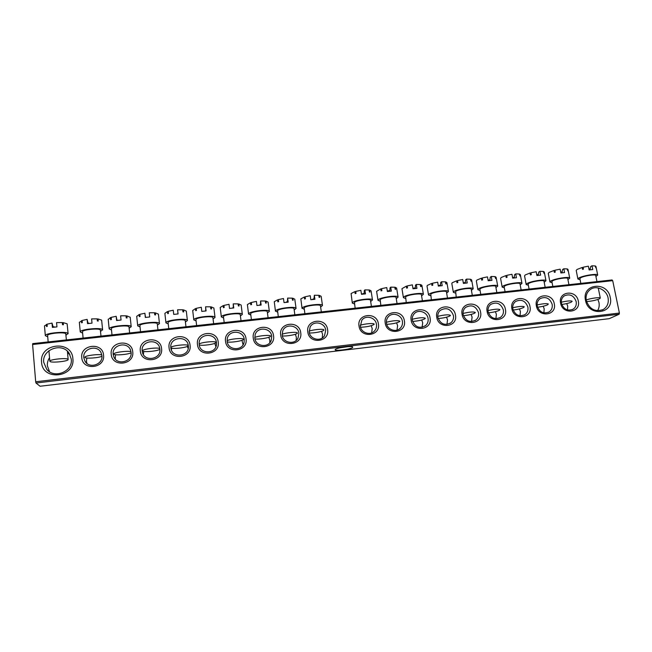 <?xml version="1.0" encoding="UTF-8"?>
<svg xmlns="http://www.w3.org/2000/svg" width="652" height="652" viewBox="0 0 652 652"><rect width="100%" height="100%" fill="white"/><g stroke="black" fill="none" stroke-linecap="round" stroke-linejoin="round"><path stroke-width="0.98" d="M335.299 349.472L335.299 349.472C336.334 347.907 351.061 345.715 352.602 346.897L352.675 347.418C351.086 349.333 333.148 351.469 335.299 349.472M72.869 358.649C75.428 377.557 42.462 381.477 41.565 362.219C39.267 343.221 71.94 339.659 72.869 358.649M43.708 362.284L46.805 369.464C54.654 379.179 73.04 371.322 71.272 359.146L69.136 353.254C62.282 342.113 41.948 349.227 43.708 362.284M49.568 371.795L47.376 365.837C47.156 362.928 47.881 360.222 49.528 357.703M597.908 299.464L598.968 302.544C599.538 305.584 599.058 308.323 597.509 310.76M610.256 297.459C614.331 314.077 588.267 317.174 585.48 300.279C581.584 283.596 607.468 280.776 610.256 297.459M586.262 300.474C589.473 309.252 595.121 312.275 603.214 309.537C607.265 306.97 608.886 303.115 608.088 297.988C606.727 290.042 596.857 285.046 590.72 289.219C586.987 291.827 585.496 295.576 586.262 300.474M578.316 301.094C581.128 312.919 562.505 315.103 560.598 303.115C557.884 291.257 576.409 289.211 578.316 301.094M561.437 303.302C563.646 309.309 567.517 311.289 573.043 309.252C575.643 307.5 576.686 304.957 576.181 301.623C573.874 295.519 569.938 293.579 564.371 295.821C561.926 297.581 560.948 300.075 561.437 303.302M566.735 303.563L567.705 306.138L567.501 309.936M554.29 303.832C557.053 315.731 538.226 317.931 536.376 305.87C533.703 293.946 552.431 291.876 554.29 303.832M537.264 306.057C539.53 312.186 543.483 314.15 549.114 311.941C551.641 310.156 552.66 307.63 552.171 304.354C549.807 298.119 545.789 296.212 540.117 298.632C537.745 300.425 536.8 302.903 537.264 306.057M543.214 306.236L544.184 308.836L543.89 312.862M529.994 306.603C532.717 318.567 513.678 320.8 511.877 308.665C509.253 296.66 528.193 294.565 529.994 306.603M512.831 308.836C515.153 315.103 519.188 317.035 524.942 314.647C527.378 312.83 528.373 310.319 527.9 307.125C525.463 300.743 521.356 298.869 515.569 301.501C513.295 303.319 512.382 305.764 512.831 308.836M519.44 308.934L520.41 311.558L520.027 315.772M505.43 309.398C508.112 321.436 488.861 323.694 487.117 311.485C484.534 299.407 503.686 297.288 505.43 309.398M488.12 311.656C490.516 318.07 494.648 319.969 500.516 317.353C502.863 315.511 503.809 313.033 503.36 309.92C500.842 303.384 496.628 301.55 490.728 304.419C488.56 306.261 487.696 308.673 488.12 311.656M495.406 311.656L496.376 314.321L495.911 318.673M480.589 312.226C483.222 324.337 463.759 326.619 462.072 314.337C459.538 302.186 478.902 300.042 480.589 312.226M463.14 314.5C465.626 321.077 469.856 322.936 475.838 320.067C478.071 318.2 478.976 315.764 478.544 312.74C475.927 306.032 471.608 304.256 465.593 307.41C463.548 309.26 462.733 311.623 463.14 314.5M471.111 314.411L472.089 317.108L471.559 321.575M455.471 315.087C458.063 327.271 438.372 329.586 436.742 317.214C434.256 304.989 453.841 302.83 455.471 315.087M437.867 317.377C440.467 324.142 444.811 325.943 450.923 322.781C453.018 320.898 453.857 318.51 453.45 315.601C450.711 308.698 446.278 306.986 440.141 310.466C438.242 312.324 437.484 314.631 437.867 317.377M446.547 317.198L447.525 319.928L446.946 324.452M430.076 317.98C432.61 330.246 412.7 332.577 411.135 320.132C408.698 307.834 428.503 305.641 430.076 317.98M412.317 320.287C415.039 327.263 419.521 328.991 425.748 325.478C427.688 323.596 428.462 321.265 428.079 318.494C427.288 312.121 418.527 308.983 414.37 313.604C412.643 315.454 411.958 317.687 412.317 320.287M421.714 320.01L422.7 322.773L422.097 327.304M404.387 320.906C406.872 333.245 386.742 335.609 385.226 323.082C382.838 310.702 402.871 308.494 404.387 320.906M386.481 323.237C387.215 329.684 396.123 332.838 400.328 328.152C402.072 326.277 402.773 324.036 402.414 321.42C401.64 314.794 392.341 311.77 388.282 316.839C386.75 318.665 386.147 320.792 386.481 323.237M396.603 322.854L397.598 325.658L397.003 330.124M378.404 323.865C380.841 336.277 360.474 338.673 359.024 326.065C356.693 313.612 376.954 311.371 378.404 323.865M360.344 326.212C361.061 332.936 370.556 335.959 374.647 330.784C376.188 328.942 376.791 326.807 376.457 324.378C375.707 317.459 365.764 314.598 361.86 320.189L360.344 326.212M371.216 325.723L372.21 328.567L371.664 332.895M103.554 355.161C105.412 368.404 82.511 371.094 81.769 357.638C80.041 344.346 102.804 341.835 103.554 355.161M83.806 357.72L85.045 361.355C89.438 369.13 103.244 364.427 101.916 355.658L101.044 352.683C97.238 344.256 82.494 348.51 83.806 357.72M86.952 363.466L86.463 361.355L86.846 358.013M132.739 351.835C134.662 364.998 112.038 367.647 111.215 354.289C109.422 341.086 131.908 338.6 132.739 351.835M113.171 354.37L113.872 356.978C117.393 365.796 132.519 361.664 131.068 352.333L130.653 350.458C127.849 341.012 111.745 344.566 113.171 354.37M115.265 359.097L115.469 354.704M161.574 348.551C163.562 361.624 141.207 364.248 140.31 350.972C138.444 337.858 160.661 335.405 161.574 348.551M142.185 351.069L142.462 352.496C144.85 362.365 161.443 359.032 159.87 349.056L159.773 348.404C158.249 337.956 140.645 340.572 142.185 351.069M190.066 345.307C192.112 358.298 170.025 360.882 169.055 347.703C167.124 334.672 189.08 332.243 190.066 345.307M170.857 347.801L170.873 347.964C171.81 358.413 189.243 356.848 188.379 346.44L188.33 345.813C187.515 334.932 169.243 336.97 170.857 347.801M218.216 342.104C220.335 355.006 198.501 357.565 197.458 344.468C195.47 331.526 217.165 329.13 218.216 342.104M199.186 344.574C199.879 354.313 215.885 354.199 216.464 344.484L216.448 342.602C215.682 332.479 198.884 333.27 199.129 343.465L199.186 344.574M214.793 343.335L215.902 346.717M246.048 338.934C248.216 351.754 226.643 354.28 225.527 341.273C223.473 328.412 244.924 326.041 246.048 338.934M227.181 341.387C227.85 350.393 242.332 351.289 244.068 342.463L244.247 339.439C243.514 330.083 228.281 329.725 227.222 339.081L227.181 341.387M241.957 340.295L243.066 344.827M273.547 335.804C275.772 348.535 254.459 351.037 253.269 338.111C251.159 325.332 272.349 322.993 273.547 335.804M254.85 338.233C255.519 346.611 268.64 348.266 271.24 340.328L271.713 336.31C270.996 327.622 257.181 326.391 255.111 334.867L254.85 338.233M268.803 337.28L269.846 340.311L269.798 342.74M300.727 332.707C303.009 345.356 281.941 347.834 280.686 334.989C278.51 322.292 299.464 319.985 300.727 332.707M282.194 335.112C282.87 342.96 294.826 345.161 298.045 338.062L298.869 333.213C298.143 325.095 285.568 323.229 282.764 330.849L282.194 335.112M295.34 334.289L296.367 337.271L296.171 340.45M327.597 329.643C329.936 342.218 309.105 344.663 307.785 331.901C305.56 319.293 326.269 317.002 327.597 329.643M309.227 332.039C309.912 339.431 320.882 342.015 324.525 335.666L325.707 330.156C324.973 322.52 313.449 320.189 310.124 327.035L309.227 332.039M321.583 331.33L322.593 334.256L322.243 337.989M612.709 280.662L32.6 344.509L32.706 343.62L612.065 279.952L612.709 280.662L619.4 313.058L619.139 314.223L609.229 318.673L40.082 386.245L35.974 383.017L35.689 381.762L619.4 313.058M32.6 344.509L35.689 381.762M619.139 314.223L35.974 383.017M339.953 347.818L347.695 346.677M171.362 349.871L171.737 348.16M187.311 346.408L188.2 348.486M143.375 354.541L143.766 351.42M159.504 349.496L159.911 350.246M67.555 352.993L69.927 354.558M374.003 324.5C371.175 326.073 366.693 326.986 360.564 327.255M355.144 308.184L354.452 302.414C355.682 300.36 370.58 298.388 370.475 300.279L371.42 306.399M354.509 303.962L352.308 303.082L352.463 302.626C353.971 300.067 372.634 297.589 372.488 299.961L370.662 301.485M352.308 303.082L351.086 293.522L354.875 291.64L355.772 291.786M354.875 291.64L355.177 293.628L356.016 293.384L355.715 291.395L360.874 290.319L361.485 294.305L365.487 293.873L364.875 289.895L364.248 290.678L364.183 293.954M364.875 289.895L369.105 289.969L369.407 291.957L369.969 292.055L369.668 290.067L369.146 290.221M369.668 290.067L371.078 290.873L372.488 299.961M364.199 293.294L361.461 294.166M360.254 325.258C364.835 323.685 374.272 322.936 374.166 324.142M323.84 330.214C323.123 331.509 313.547 333.311 309.398 332.927M304.883 313.71L304.158 307.874C304.916 305.796 320.58 303.816 320.45 305.812L321.33 311.9M304.272 309.358L302.12 308.094C303.033 305.495 322.667 303.017 322.487 305.511L320.621 307.035M302.055 308.429L300.833 298.885L304.305 297.019L305.169 297.141M304.305 297.019L304.59 299.032L305.405 298.787L305.12 296.774L310.246 295.69L310.825 299.724L314.916 299.292L314.337 295.258L313.938 299.358M314.337 295.258L318.804 295.315L319.089 297.328L319.708 297.418L319.423 295.413L318.844 295.584M319.423 295.413L321.159 296.326L322.487 305.511M313.93 298.746L311.835 299.586M309.154 331.159C313.368 329.488 324.085 328.616 323.922 329.945M586.172 299.993C590.353 298.323 600.345 296.97 600.305 298.07L599.506 298.812C595.846 300.303 591.519 301.216 586.531 301.558M580.826 283.384L579.881 278.648L580.59 277.85C583.54 275.935 595.741 274.003 595.708 275.454L596.963 281.615M580.084 279.659L577.908 279.04L578.789 278.045C582.448 275.657 597.737 273.229 597.697 275.046L595.92 276.497M577.9 278.999L576.205 270.466L577.077 269.431L582.179 267.483L583.23 267.825M582.179 267.483L582.554 269.366L583.491 269.113L583.108 267.23L588.373 266.171L589.139 269.944L592.758 269.553L591.992 265.788L590.606 266.619L590.06 269.814M591.992 265.788L595.211 265.951L595.928 267.939L595.252 266.138M595.545 266.065L595.952 266.472M590.264 268.648L588.96 269.064M55.045 327.051L53.114 326.676M68.069 359.35L68.15 359.521C68.729 361.298 51.166 363.131 49.935 361.412L49.837 361.208C49.234 359.415 67.156 357.589 68.069 359.35M48.166 341.925L47.612 335.495C46.993 333.416 64.833 331.729 65.762 333.767L66.382 339.92M47.726 336.807L45.322 335.674C44.54 333.074 66.895 330.971 68.012 333.522L65.958 335.258M53.228 327.263L52.013 323.099L52.388 327.385L56.944 326.897L56.569 322.618L62.29 322.569L62.486 324.704L63.399 324.769L63.203 322.642L67.132 323.799L68.11 333.775M63.203 322.642L62.331 322.952M45.322 335.674L44.475 325.878L47.074 324.484M46.365 324.435L46.553 326.57L47.237 326.334L47.05 324.191L52.013 323.099M399.66 321.575C396.938 323.066 392.626 323.979 386.726 324.329M380.841 305.364L380.181 299.618C381.64 297.581 396.171 295.609 396.074 297.459L397.052 303.579M380.189 301.2L378.005 300.352L378.209 299.83C380.002 297.288 398.209 294.81 398.079 297.125L396.261 298.64M378.005 300.352L376.595 291.33L380.744 288.893L381.656 289.056M380.744 288.893L381.053 290.865L381.901 290.621L381.591 288.649L386.766 287.573L387.394 291.534L391.355 291.11L390.719 287.149L390.002 287.94L389.88 291.224M390.719 287.149L394.835 287.239L395.145 289.211L395.682 289.309L395.365 287.336L394.867 287.483M395.365 287.336L396.628 288.094L398.079 297.125M389.912 290.515L387.321 291.061M389.603 291.248L389.855 290.507M386.383 322.251C393.27 320.548 397.769 320.189 399.872 321.175M297.32 333.237C296.79 334.59 286.293 336.456 282.34 335.902M278.298 316.636L277.565 310.76C278.054 308.673 294.158 306.685 294.011 308.73L294.851 314.81M277.695 312.202L275.511 310.988C276.081 308.372 296.261 305.886 296.073 308.445L294.182 309.969M275.47 311.248L274.264 301.713L277.565 299.863L278.412 299.977M277.565 299.863L277.842 301.884L278.64 301.64L278.363 299.61L283.481 298.534L284.036 302.593L288.176 302.153L287.622 298.094L287.377 302.21M287.622 298.094L292.21 298.143L292.487 300.164L293.131 300.254L292.854 298.233L292.251 298.42M292.854 298.233L294.785 299.203L296.073 308.445M287.353 301.632L285.657 302.381M282.129 334.297C286.049 332.569 297.565 331.615 297.377 333.017M425.031 318.689C422.406 320.099 418.258 321.012 412.586 321.428M406.253 302.569L405.625 296.856C407.296 294.834 421.477 292.862 421.388 294.663L422.406 300.792M405.585 298.469L403.409 297.654L403.678 297.067C405.74 294.541 423.507 292.072 423.392 294.321L421.583 295.829M403.409 297.654L401.958 288.681L406.318 286.171L407.247 286.35M406.318 286.171L406.636 288.135L407.5 287.891L407.182 285.926L412.366 284.851L413.009 288.787L416.93 288.371L416.278 284.435L415.471 285.234L415.291 288.502M416.278 284.435L420.271 284.533L420.597 286.497L421.102 286.595L420.776 284.639L420.312 284.769M420.776 284.639L421.901 285.34L423.392 294.321M415.332 287.891L412.928 288.29M414.753 288.559L414.982 287.825M412.219 319.276C419.008 317.638 423.36 317.296 425.3 318.241M270.498 336.293C270.172 337.72 258.608 339.651 254.965 338.885M251.395 319.586L250.67 313.685C250.881 311.575 267.442 309.594 267.279 311.689L268.086 317.752M250.816 315.087L248.583 313.914C248.811 311.273 269.569 308.787 269.357 311.411L267.45 312.936M248.575 314.101L247.385 304.582L250.515 302.732L251.346 302.838M250.515 302.732L250.784 304.769L251.566 304.533L251.305 302.487L256.407 301.403L256.937 305.495L261.126 305.046L260.588 300.963L260.507 305.087M260.588 300.963L265.307 301.004L265.576 303.033L266.252 303.123L265.983 301.094L265.348 301.289M265.983 301.094L268.119 302.112L269.357 311.411M260.482 304.541L259.178 305.209M254.785 337.475C258.298 335.698 270.751 334.639 270.523 336.122M450.124 315.829C447.59 317.165 443.596 318.07 438.152 318.543M431.371 299.814L430.785 294.117C432.659 292.12 446.514 290.148 446.441 291.892L447.492 298.037M430.695 295.772L428.519 294.981L428.853 294.329C431.176 291.827 448.535 289.358 448.437 291.542L446.636 293.05M428.519 294.981L427.027 286.073L427.362 285.389L431.608 283.49L432.553 283.677M431.608 283.49L431.942 285.437L432.814 285.193L432.48 283.237L437.679 282.161L438.348 286.081L442.219 285.666L441.551 281.754L440.662 282.552L440.426 285.812M441.551 281.754L445.43 281.86L445.764 283.807L446.245 283.913L445.911 281.966L445.471 282.088M445.911 281.966L446.905 282.618L448.437 291.542M440.467 285.299L438.25 285.535M439.627 285.902L439.839 285.168M437.761 316.342C444.436 314.769 448.666 314.427 450.451 315.34M243.359 339.382C243.269 340.89 230.417 342.879 227.255 341.876M223.489 316.839L223.465 316.636C223.375 314.517 240.425 312.536 240.246 314.68L241.02 320.727M223.612 317.997L221.354 316.872C221.207 314.215 242.577 311.729 242.34 314.411L240.409 315.935M221.354 316.994L220.197 307.475L223.155 305.641L223.97 305.739M223.155 305.641L223.408 307.695L224.182 307.451L223.929 305.397L229.015 304.313L229.528 308.429L233.766 307.972L233.245 303.865L233.326 308.005M233.245 303.865L238.094 303.889L238.355 305.943L239.064 306.024L238.803 303.979L238.135 304.191M238.803 303.979L241.15 305.054L242.34 314.411M233.294 307.475L232.389 308.078M227.124 340.719C230.058 338.893 243.628 337.687 243.367 339.26M474.933 313.001C472.48 314.272 468.649 315.16 463.433 315.69M456.213 297.084L455.666 291.42C457.745 289.431 471.282 287.467 471.217 289.162L472.301 295.315M455.52 293.098L453.352 292.332L453.759 291.623C456.327 289.146 473.295 286.676 473.205 288.803L471.42 290.303M453.352 292.332L451.82 283.481L452.227 282.74L456.62 280.825L457.582 281.036M456.62 280.825L456.962 282.764L457.843 282.52L457.508 280.58L462.716 279.504L463.393 283.4L467.223 282.984L466.547 279.105L465.569 279.912L465.283 283.155M466.547 279.105L470.312 279.219L471.111 281.257L470.768 279.325L470.353 279.439M470.768 279.325L471.649 279.961M465.365 282.275L465.072 283.18M465.186 282.707L463.295 282.813M464.232 283.278L464.42 282.544M463.026 313.441C469.579 311.925 473.678 311.599 475.324 312.471M215.91 342.504C216.081 344.126 201.533 346.171 199.219 344.851M195.95 319.724L195.934 319.627C195.543 317.491 213.106 315.511 212.911 317.703L212.911 317.785M196.089 320.939L193.807 319.863C193.269 317.19 215.282 314.704 215.03 317.451L213.065 318.967M192.715 310.523L195.47 308.583L196.268 308.673M195.47 308.583L195.714 310.654L196.472 310.409L196.236 308.339L201.297 307.255L201.786 311.395L206.081 310.939L205.584 306.799L205.828 310.955M205.584 306.799L210.563 306.815L210.816 308.877L211.55 308.958L211.305 306.905L210.604 307.125M211.305 306.905L213.88 308.037L215.03 317.451M205.787 310.45L205.298 310.996M199.137 344.044C201.134 342.178 216.187 340.743 215.91 342.439M499.481 310.205C497.101 311.411 493.417 312.292 488.429 312.854M480.768 294.386L479.88 289.366L480.279 288.746C482.537 286.774 495.789 284.818 495.732 286.456L496.848 292.618M480.076 290.45L477.9 289.716L478.389 288.95C481.192 286.489 497.794 284.027 497.721 286.089L495.936 287.581M477.892 289.684L476.335 280.922L476.824 280.115L481.363 278.2L482.341 278.428M481.363 278.2L481.706 280.124L482.602 279.879L482.252 277.948L487.476 276.88L488.177 280.743L491.958 280.344L491.258 276.481L490.206 277.287L489.864 280.523M491.258 276.481L494.917 276.603L495.699 278.632L494.958 276.823M495.349 276.709L496.123 277.304M489.97 279.594L489.424 280.58M489.522 280.132L488.055 280.107M488.568 280.686L488.739 279.944M487.998 310.58C494.428 309.113 498.405 308.795 499.937 309.627M188.135 345.674C188.591 347.532 170.767 349.57 170.881 347.638C170.229 345.772 188.379 343.694 188.135 345.65M168.232 323.922L165.934 322.87C165.078 320.189 187.678 317.72 187.401 320.515L185.412 322.031M165.934 322.87L164.875 313.359L167.466 311.558L167.694 313.636L168.444 313.4L168.208 311.322L173.253 310.23L173.725 314.403L178.069 313.938L177.588 309.773L178.012 313.938M177.588 309.773L182.715 309.781L182.951 311.852L183.717 311.933L183.481 309.863L182.747 310.091M183.481 309.863L186.309 311.094M177.963 313.449L177.906 313.946M168.249 311.64L167.466 311.558M168.762 328.673L168.094 322.65C167.409 320.499 185.47 318.526 185.266 320.76L185.266 320.792M523.752 307.442C521.445 308.583 517.908 309.447 513.14 310.034M505.064 291.713L504.151 286.766L504.624 286.098C507.06 284.142 520.035 282.194 519.986 283.791L519.986 283.816M504.346 287.834L502.179 287.125L502.757 286.301C505.781 283.856 522.04 281.411 521.967 283.408L520.19 284.891M502.17 287.092L500.581 278.388L501.152 277.524L505.83 275.6L506.824 275.853M505.83 275.6L506.18 277.516L507.085 277.271L506.734 275.348L511.967 274.28L512.676 278.127L516.425 277.719L515.708 273.881L514.567 274.704L514.183 277.923M515.708 273.881L519.261 274.019L520.019 276.04L519.294 274.223M519.668 274.125L520.337 274.671M514.306 276.945L513.507 278.005M513.597 277.581L512.545 277.434M512.659 278.029L512.79 277.369M512.7 307.752C519.008 306.334 522.863 306.024 524.289 306.823M145.893 317.353L145.445 316.913M159.887 349.219C158.469 351.078 142.706 352.577 142.576 350.857M139.919 325.715L139.903 325.65C139.243 323.498 157.36 321.607 157.295 323.824L157.303 323.881M140.041 326.937L137.719 325.87C136.887 323.172 159.585 320.817 159.455 323.588L157.442 325.136M145.51 317.41L144.883 313.245L145.331 317.434L149.724 316.97L149.267 312.773L154.532 312.773L154.76 314.859L155.559 314.932L155.331 312.854L158.42 314.125M155.331 312.854L154.565 313.099M136.724 316.375L139.12 314.574L139.887 314.647M139.12 314.574L139.349 316.668L140.074 316.424L139.854 314.329L144.883 313.245M142.568 350.809C141.908 349.13 157.98 347.084 159.805 348.6M547.77 304.712C545.528 305.788 542.13 306.636 537.582 307.247M529.082 289.072L528.161 284.19L528.699 283.481C531.307 281.542 544.021 279.594 543.98 281.142L543.988 281.175M528.356 285.242L526.188 284.565L526.857 283.685C530.092 281.257 546.026 278.812 545.968 280.751L544.192 282.234M526.18 284.525L524.558 275.877L525.219 274.957L530.027 273.025L531.046 273.302M530.027 273.025L530.386 274.932L531.307 274.688L530.94 272.78L536.188 271.713L536.914 275.527L540.622 275.136L539.889 271.313L538.674 272.137L538.234 275.348M539.889 271.313L543.336 271.46L544.086 273.473L543.377 271.664M543.719 271.566L544.298 272.071M538.381 274.313L537.492 274.59L537.338 275.47M537.411 275.054L536.792 274.883M537.134 304.949C543.312 303.579 547.052 303.278 548.373 304.052M117.8 320.344L116.895 319.936M131.101 352.773C128.436 354.541 114.312 355.666 113.937 354.126M111.41 328.812L111.378 328.69C110.726 326.562 128.746 324.745 128.99 326.897L129.006 327.068M111.508 329.985L109.161 328.901C108.346 326.236 130.922 323.962 131.182 326.66L129.145 328.266M116.977 320.458L116.17 316.293L116.594 320.515L121.044 320.034L120.612 315.821L126.015 315.804L126.227 317.899L127.067 317.98L126.847 315.878L130.204 317.279M126.847 315.878L126.048 316.147M108.248 319.415L110.449 317.622L111.19 317.687M110.449 317.622L110.661 319.724L111.378 319.488L111.166 317.377L116.17 316.293M113.904 354.02C113.285 352.463 127.906 350.483 130.979 351.705M571.519 302.006C569.343 303.025 566.091 303.848 561.755 304.484M552.839 286.464L551.902 281.648L552.521 280.898C555.284 278.966 567.762 277.027 567.721 278.534L567.729 278.567M552.105 282.683L549.938 282.031L550.696 281.093C554.127 278.689 569.758 276.252 569.709 278.135L567.933 279.602M549.929 281.99L548.267 273.392L549.025 272.422L553.972 270.482L554.999 270.784M553.972 270.482L554.339 272.373L555.259 272.128L554.893 270.23L560.141 269.17L560.891 272.968L564.551 272.569L563.809 268.779L562.513 269.602L562.024 272.805M563.809 268.779L567.15 268.926L567.884 270.93L567.191 269.129M567.509 269.04L568.006 269.504M562.195 271.713L561.046 272.071L560.916 272.96M561.299 302.186C567.338 300.857 570.981 300.564 572.212 301.305M89.373 323.384L88.012 322.984M101.956 356.285C98.558 357.948 85.567 358.836 84.947 357.426M83.097 338.086L82.502 331.77C81.867 329.667 99.797 327.907 100.359 330.01L100.978 336.114M82.625 333.074L80.253 331.966C79.454 329.325 101.916 327.141 102.568 329.773L100.522 331.436M88.11 323.539L87.115 319.374L87.515 323.628L92.013 323.147L91.606 318.893L97.156 318.869L97.36 320.98L98.232 321.053L98.02 318.942L101.63 320.116L102.617 329.936M98.02 318.942L97.189 319.227M80.253 331.966L79.348 322.251L82.16 320.768M81.427 320.702L81.622 322.83L82.323 322.585L82.128 320.466L87.115 319.374M84.89 357.272C84.312 355.796 97.971 353.889 101.81 354.916M602.13 310.059L603.214 309.537M48.444 371.004L46.805 369.464M85.779 362.341L85.045 361.355M114.304 357.793L113.872 356.978M142.625 352.993L142.462 352.496M216.366 345.144L216.464 344.484M243.758 343.433L244.068 342.463M270.702 341.461L271.24 340.328M297.312 339.219L298.045 338.062M323.661 336.782L324.525 335.666M373.669 331.729L374.647 330.784M399.342 328.999L400.328 328.152M424.778 326.228L425.748 325.478M449.97 323.449L450.923 322.781M474.925 320.67L475.838 320.067M499.636 317.891L500.516 317.353M524.102 315.128L524.942 314.647M548.316 312.373L549.114 311.941M572.285 309.643L573.043 309.252M597.697 275.046L595.944 266.423M600.305 298.07L598.243 287.948M68.15 359.521L67.4 351.241M49.837 361.208L48.933 350.735M224.182 322.577L223.457 316.742M473.205 288.803L471.641 279.928M196.635 325.609L195.942 319.676M193.807 319.912L192.699 310.466M213.644 323.734L212.911 317.703M497.721 286.089L496.115 277.263M187.401 320.515L186.301 311.053M185.959 326.782L185.266 320.76M521.967 283.408L520.329 274.631M521.135 289.944L519.986 283.791M157.955 329.855L157.295 323.857M159.463 323.62L158.412 314.093M137.719 325.87L136.708 316.285M140.555 331.77L139.903 325.65M545.968 280.751L544.29 272.031M545.162 287.304L543.98 281.142M129.634 332.968L129.014 326.986M131.207 326.758L130.204 317.174M109.161 328.901L108.208 319.252M111.997 334.908L111.378 328.69M569.709 278.135L567.998 269.455M568.935 284.696L567.721 278.534"/></g></svg>

